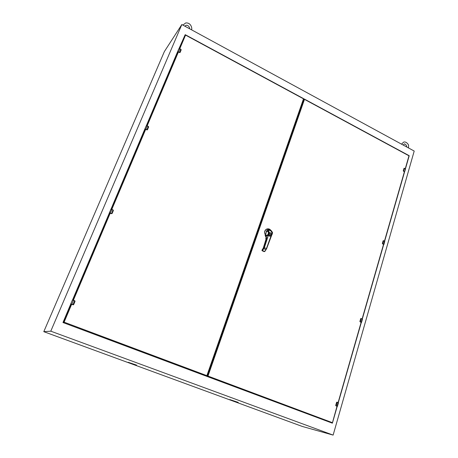 <?xml version="1.0" encoding="UTF-8"?>
<svg xmlns="http://www.w3.org/2000/svg" width="458" height="458" viewBox="0 0 458 458"><rect width="100%" height="100%" fill="white"/><g stroke="black" fill="none" stroke-linecap="round" stroke-linejoin="round"><path stroke-width="0.69" d="M71.671 304.267L64.103 322.163L206.879 375.646L303.574 98.625L185.404 34.837M178.86 48.909L185.169 34.711L185.547 35.106L179.776 48.743M206.879 375.646L206.564 376.087L205.619 375.915L62.975 322.535L206.564 376.087M64.103 322.163L63.347 322.472L71.127 304.095M180.99 49.395L181.156 49.928L180.091 52.458L179.645 52.544L178.528 51.949L177.361 52.258L178.654 49.201L146.257 125.893M146.377 125.755L148.306 126.408L148.615 126.969L147.476 129.728L144.974 129.173L144.676 129.431L146.079 126.122L110.922 209.323M109.285 213.193L72.501 300.036M73.429 304.81L70.721 304.026L72.387 300.105L62.975 322.535M209.163 372.663L208.064 372.245M207.921 372.657L209.025 373.07M303.602 101.876L302.681 101.378M302.572 101.693L303.494 102.191M208.367 373.104L207.835 372.904L208.367 373.104M72.845 300.036L109.685 212.976L111.58 213.686L112.124 213.48L109.25 213.062L110.991 209.26L109.29 213.182M111.471 213.6L110.355 213.119L111.924 209.403L111.002 209.243L113.166 210.004L113.355 210.491L112.107 213.462M112.124 213.48L113.378 210.514L113.04 209.89L111.649 213.6M110.756 209.518L109.359 213.21M110.355 213.119L109.502 212.936M404.036 168.309L404.408 168.258L403.985 168.407L403.292 170.8L403.544 171.212L403.298 170.794L404.036 168.309L405.284 168.699L408.977 155.812L304.478 99.357L207.978 376.058L206.295 376.167L332.331 423.163L337.008 406.257M208.567 370.803L209.14 370.888L208.596 372.446M208.453 372.858L207.382 375.926L206.804 375.829M304.478 99.357L304.06 98.951L303.351 99.472M303.236 99.787L303.946 99.266L303.127 101.619M303.019 101.934L302.589 103.159L301.879 103.674M209.111 370.969L208.545 370.883M404.506 172.105L405.507 168.882M404.557 172.088L403.687 171.206L404.517 168.315L405.57 169.059L404.5 172.122M73.646 304.633L70.921 304.043M71.786 304.295L73.498 300.253L72.633 300.001L74.814 300.832L75.02 301.324L73.652 304.553M73.675 304.57L75.049 301.318L74.677 300.711L72.971 304.753M72.375 300.122L70.715 304.06M147.402 129.837L146.972 129.889L147.476 129.728M147.459 129.7L148.632 126.986L148.312 126.374L146.904 129.723L144.974 129.173M146.05 126.185L144.722 129.568M146.468 125.721L147.264 125.87L145.816 129.288M362.152 318.854L362.438 319.06M359.919 321.39L360.211 321.808L359.919 321.39L360.772 318.522L362.152 318.9L362.473 319.129L361.517 322.461L361.196 322.232L362.146 318.848L383.541 244.332M361.345 322.535L360.332 321.854L361.173 318.47M43.796 331.672L164.388 51.531L181.843 24.532L50.786 331.18L43.796 331.672L302.314 426.455L333.126 435.1L414.204 151.054L181.843 24.532M50.786 331.18L333.126 435.1M136.536 365.112L128.217 362.295L136.541 365.1M238.206 402.416L229.807 399.565L238.212 402.393M303.076 100.256L303.522 100.491M207.858 374.575L207.325 374.375M208.029 374.077L207.497 373.877M302.938 100.64L303.385 100.874M180.023 52.556L179.645 52.544L180.091 52.458M178.62 49.287L178.969 48.748L180.979 49.418L181.145 49.899L180.08 52.424M179.164 48.651L179.874 48.788L178.568 51.88L177.698 51.891M266.241 237.244L265.222 235.784L265.199 234.536C264.089 232.091 264.587 230.271 266.699 229.069L270.277 229.761M265.199 234.536L265.554 234.782L265.314 235.063M265.508 235.046L265.674 234.347L265.457 235.498L268.537 234.559L268.726 233.048L268.331 233.036L268.302 232.24L268.686 232.069L268.543 234.473M265.359 234.456L265.543 233.883L265.726 234.221M265.932 237.101L266.155 236.906L265.709 236.666L266.218 236.505M265.903 236.734L266.333 236.935M265.789 236.666L266.253 236.511M265.714 236.666L265.457 235.486M270.684 230.185C268.044 226.71 262.949 230.695 265.337 234.404L265.543 233.883L265.594 234.593M266.029 237.685L265.772 238.681L266.356 238.538M266.407 238.263L266.098 237.731L266.361 237.181M266.384 237.33L266.258 238.395M267.787 229.933L266.298 231.868L265.686 234.341M266.224 236.151L266.109 235.423L265.434 235.664L265.657 236.637L266.109 236.477M271.302 235.933L272.252 233.712L272.046 234.679M270.936 236.671L271.296 235.962L271.039 235.63M268.302 232.24L267.982 231.256L268.537 229.658L270.088 229.876C268.88 229.418 268.285 229.704 268.319 230.746L268.371 231.084L266.298 231.868M270.088 229.853C271.462 230.62 272.241 231.668 272.418 232.996M272.39 233.294L270.987 235.71L269.779 236.202L268.634 234.513C268.411 235.04 268.794 235.601 269.779 236.202M268.331 233.036L267.953 235.366L266.258 236.151M266.464 237.748L263.293 248.053L266.224 239.065L266.218 236.007M268.72 232.08L268.457 231.204M268.336 235.435L264.38 247.629L263.882 248.671L263.602 248.391L268.537 234.559L269.481 236.219L271.159 235.767L266.602 248.677M272.338 232.99L270.088 229.876M268.394 231.17L268.806 233.076M268.623 234.502L268.772 232.137L268.417 231.107M264.856 251.402L264.066 251.591M263.602 248.391L261.965 250.331L262.131 250.721L263.882 248.671L265.921 249.593L266.608 248.705L264.655 251.379L266.104 249.627M268.44 230.397L268.319 230.746C269.373 229.155 270.707 229.767 272.31 232.59L272.121 232.63C272.35 231.267 268.691 228.811 268.44 230.397L268.377 230.798M272.132 232.939L272.121 232.63M271.978 233.952L272.132 232.967M268.823 233.042L268.623 234.582M271.497 234.605L271.852 233.488L271.703 234.513M269.522 233.506L269.985 233.723C268.76 234.095 268.628 234.794 269.585 235.801C270.884 235.83 271.193 235.217 270.529 233.969L270.993 234.187M271.062 234.336L271.422 234.507M271.789 233.769L271.583 234.456M268.806 233.179L268.806 232.28M268.565 230.632L268.989 230.179L268.56 230.649L269.138 232.544L268.926 233.236M268.92 233.277L269.378 233.563M271.915 233.563L271.926 232.727C272.602 231.198 267.609 229.017 268.794 231.284L268.6 231.336M271.995 232.796L271.852 232.149C272.298 232.469 270.552 229.807 268.989 230.179L268.989 230.179C269.161 229.693 272.104 230.952 272 232.847L271.852 233.488L269.081 232.212L268.794 231.284M269.985 233.723L270.529 233.969M270.289 233.952C271.107 234.965 270.918 235.515 269.722 235.601C268.903 234.588 269.092 234.038 270.289 233.952M336.653 402.267L337.071 402.21L336.584 402.393L335.731 405.359L336 405.857L335.737 405.359L336.653 402.267L338.342 402.708M337.317 406.366L337.025 406.252L338.101 402.611L338.451 402.782L337.42 406.372L336.161 405.851L337.197 402.256L338.101 402.611L361.133 322.306M383.678 240.713L384.743 241.314M383.111 240.856L382.378 243.41L382.63 243.851L382.384 243.404L383.174 240.742L384.789 241.429L383.896 244.526L383.604 244.24L384.497 241.143L383.564 240.662M383.718 244.635L382.785 243.845L383.564 240.69M303.562 98.865L185.547 35.106M178.414 51.954L147.167 125.818M145.701 129.282L111.821 209.363M110.241 213.102L73.389 300.213M185.169 34.711L179.284 48.622M177.904 51.88L146.657 125.687M145.18 129.179L111.3 209.209M113.166 210.004L113.355 210.491M110.807 209.443L113.04 209.89L111.929 209.409M111.58 213.686L109.376 213.222L109.668 212.993M207.978 376.058L332.302 422.631M384.468 241.091L404.403 171.721M207.382 375.926L207.239 376.339L332.331 423.163M304.06 98.951L303.946 99.266M302.589 103.159L209.14 370.888M404.431 171.676L403.578 171.149M403.338 170.794L404.025 168.407M403.641 171.258L403.286 170.908M404.534 172.013L403.292 170.8M404.351 171.687L403.475 171.235M73.097 304.816L71.047 304.089L73.154 304.747M74.814 300.832L72.473 300.064M148.438 126.482L147.264 125.87L146.096 126.099M147.413 129.826L145.083 129.225L144.785 129.597L145.14 129.225M146.966 129.895L145.083 129.225M362.141 318.848L362.473 319.129M361.15 322.283L360.211 321.808M359.965 321.396L360.755 318.648M360.291 321.905L359.908 321.522M361.31 322.489L360.114 321.86M360.709 318.642L359.914 321.39L361.093 322.283M179.868 48.794L180.864 49.315L179.559 52.407L178.528 51.949M180.979 49.418L181.145 49.899M180.864 49.315L178.969 48.748M178.666 49.189L177.332 52.327M180.04 52.533L177.801 51.949L177.458 52.441L177.864 51.943M177.366 52.447L177.801 51.949M265.256 234.439C264.192 232.017 264.707 230.214 266.796 229.034C268.285 228.553 269.59 228.948 270.712 230.208M265.222 235.784L265.428 235.051M266.293 237.17L265.417 235.738M266.247 232.263C266.31 230.975 266.905 230.168 268.039 229.842M266.024 237.691L265.777 238.778L266.235 238.984M266.241 238.973L265.812 238.778L266.316 238.721M271.743 234.45L271.199 235.698M261.953 250.383L263.31 248.041M270.781 236.563L266.447 248.568L263.997 247.555M266.212 236.059L266.453 237.582M272.126 233.007L272.041 233.723M264.111 251.614L262.102 250.721L264.111 251.614M264.547 251.482L262.56 250.589L264.547 251.482M262.079 250.686L262.079 249.954L263.293 248.053M337.025 406.252L336.035 405.805M335.783 405.37L336.636 402.405M336.115 405.903L335.72 405.496M336.59 402.393L336.985 402.135M337.214 406.378L335.731 405.359M335.943 405.845L337.214 406.349M383.564 244.297L382.67 243.793M382.424 243.41L383.163 240.856M382.739 243.896L382.373 243.53M383.69 244.572L382.378 243.421M383.483 244.303L382.567 243.862M303.574 98.625L185.267 34.694M405.456 168.802L409.217 155.709L304.186 98.957M332.405 423.112L337.22 406.355M338.29 402.628L361.328 322.426M362.33 318.94L383.718 244.475M384.657 241.2L404.569 171.882M405.57 169.059L404.517 168.281M75.049 301.318L74.82 300.769M73.498 300.253L74.677 300.711M148.632 126.986L148.444 126.442M147.264 125.864L148.312 126.374M144.688 129.58L145.152 129.213M408.49 147.945L408.553 145.409C408.971 145.352 406.527 141.081 403.601 142.14L401.523 144.15M406.647 146.938C407.196 145.673 404.563 143.182 404.174 144.047L403.338 145.134M179.61 52.59L178.494 52M265.428 235.67L265.52 234.988M264.3 251.625L264.884 251.379L266.608 248.705L272.458 233.156C273.065 233.168 271.325 230.168 270.065 229.824L267.735 229.956M265.674 234.347L266.172 232.853M271.857 233.901L272 232.859M338.451 402.782L337.185 402.198M191.404 29.736C192.492 29.381 191.404 22.333 185.685 22.969L182.897 25.104M189.394 28.642C189.91 28.974 189.389 25.161 186.143 25.27L184.912 26.203M384.491 241.103L384.789 241.429"/></g></svg>
